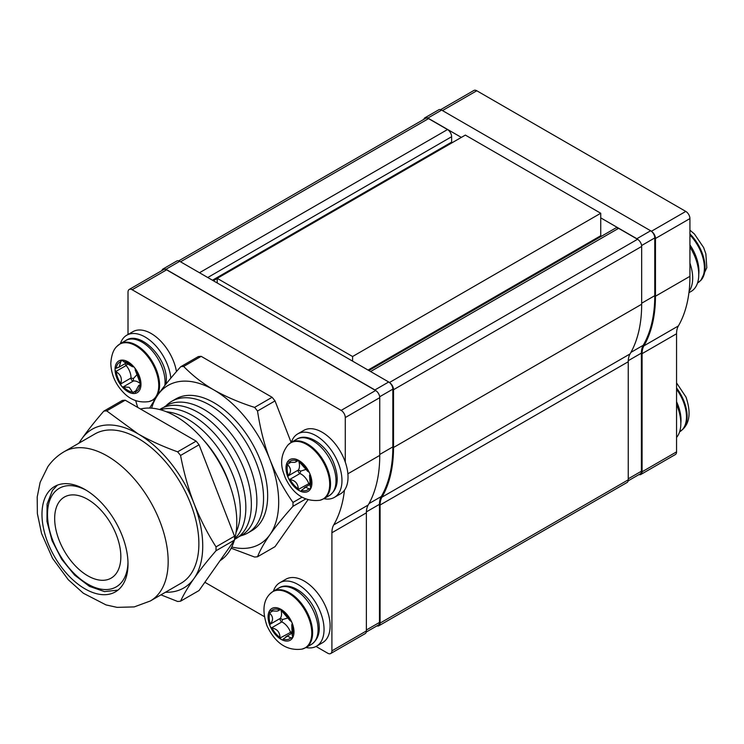 <?xml version="1.0" encoding="UTF-8"?>
<svg xmlns="http://www.w3.org/2000/svg" width="744" height="744" viewBox="0 0 744 744"><rect width="100%" height="100%" fill="white"/><g stroke="black" fill="none" stroke-linecap="round" stroke-linejoin="round"><path stroke-width="1.12" d="M376.901 625.899A5.85 3.376 -120 0 0 378.882 625.769L627.034 482.503A5.85 3.376 -120 0 0 628.243 479.824L628.243 361.742A24.171 13.959 60 0 1 630.066 353.921A153.515 88.629 -120 0 0 641.672 304.231L641.672 246.441A5.85 3.376 -120 0 0 637.543 239.28L618.59 228.334A5.85 3.376 -120 0 0 615.669 228.045L368.866 370.54M451.385 143.155A3.116 1.804 -120 0 0 451.627 142.132L451.627 136.719A5.85 3.376 -120 0 0 447.497 129.558L428.544 118.612A5.85 3.376 -120 0 0 425.624 118.324L178.7 260.884M378.882 625.769A5.85 3.376 -120 0 0 380.091 623.091L380.091 505.009A24.171 13.959 60 0 1 381.923 497.187A153.515 88.629 -120 0 0 393.529 447.488L393.529 389.707A5.85 3.376 -120 0 0 389.856 382.844M601.543 236.201L600.734 235.736L600.734 213.249L465.353 135.092L217.211 278.358L352.582 356.516L352.582 361.138M600.734 235.736L368.057 370.066M600.734 213.249L352.582 356.516M217.211 282.971L217.211 278.358M423.848 119.347A5.85 3.376 60 0 1 424.936 117.766A5.85 3.376 60 0 1 427.856 118.064L461.354 137.398M424.936 117.766L438.718 109.814A5.85 3.376 60 0 1 441.638 110.103L650.637 230.761A5.85 3.376 60 0 1 654.776 237.922L654.776 295.666A153.627 88.703 60 0 1 643.216 345.29A24.171 13.959 -120 0 0 641.402 353.093L641.402 471.212A5.85 3.376 60 0 1 640.184 473.891L628.131 480.856M600.734 217.871L636.855 238.722A5.85 3.376 60 0 1 637.999 239.577M440.634 109.656L473.872 90.47A5.85 3.376 60 0 1 476.792 90.759L685.791 211.417A5.85 3.376 60 0 1 689.93 218.587L689.93 276.322A153.627 88.703 60 0 1 678.37 325.946A24.171 13.959 -120 0 0 676.556 333.758L676.556 451.868A5.85 3.376 60 0 1 675.338 454.547L640.882 474.449A5.85 3.376 60 0 1 638.966 474.598M651.791 231.617A5.85 3.376 60 0 1 655.464 238.48L655.464 296.224A153.627 88.703 60 0 1 643.904 345.848A24.171 13.959 -120 0 0 642.091 353.651L642.091 471.77A5.85 3.376 60 0 1 640.882 474.449M137.761 407.433A153.627 88.703 60 0 1 135.687 400.616M128.014 334.493L128.014 292.132A5.85 3.376 60 0 1 129.224 289.453A5.85 3.376 60 0 1 132.144 289.742L341.143 410.4A5.85 3.376 60 0 1 345.281 417.561L345.281 462.08M129.224 289.453L163.689 269.551A5.85 3.376 60 0 1 166.61 269.839L375.608 390.507A5.85 3.376 60 0 1 379.747 397.668L379.747 455.402A153.627 88.703 60 0 1 368.187 505.027A24.171 13.959 -120 0 0 366.374 512.839L366.374 630.959A5.85 3.376 60 0 1 365.155 633.637L330.699 653.53A5.85 3.376 60 0 1 327.769 653.241L316.023 646.462M344.463 490.203A153.627 88.703 60 0 1 333.721 524.929A24.171 13.959 -120 0 0 331.908 532.741L331.908 650.851A5.85 3.376 60 0 1 330.699 653.53M264.306 616.599L204.86 582.282M116.408 573.233A46.788 27.017 60 0 1 111.154 578.116A46.788 27.017 60 0 1 67.611 556.27A46.788 27.017 60 0 1 59.102 501.949A46.788 27.017 60 0 1 64.365 497.066A46.788 27.017 60 0 1 107.899 518.912A46.788 27.017 60 0 1 116.408 573.233M122.248 585.519A60.831 35.117 -120 0 0 111.181 514.894A60.831 35.117 -120 0 0 54.582 486.502A60.831 35.117 -120 0 0 47.746 492.844A60.831 35.117 -120 0 0 58.813 563.468A60.831 35.117 -120 0 0 115.413 591.861A60.831 35.117 -120 0 0 122.248 585.519M240.991 535.708A76.037 43.896 -120 0 0 247.808 532.983A76.037 43.896 -120 0 0 256.354 525.059A76.037 43.896 -120 0 0 242.516 436.784A76.037 43.896 -120 0 0 171.771 401.286A76.037 43.896 -120 0 0 166.005 405.824M238.48 536.926A74.986 43.291 -120 0 0 249.77 527.691A74.986 43.291 -120 0 0 234.555 438.383A74.986 43.291 -120 0 0 163.699 407.387M234.593 539.363A74.986 43.291 -120 0 0 244.255 530.881A74.986 43.291 -120 0 0 229.924 442.82A74.986 43.291 -120 0 0 159.644 409.544M234.806 538.572A74.986 43.291 -120 0 0 238.74 534.062A74.986 43.291 -120 0 0 227.729 451.004A74.986 43.291 -120 0 0 160.434 409.758M236.062 532.341A74.986 43.291 -120 0 0 224.8 458.471A74.986 43.291 -120 0 0 166.451 411.785M230.277 486.511A74.986 43.291 -120 0 0 203.252 439.704M220.019 560.716A86.183 49.755 -120 0 0 228.622 552.383A86.183 49.755 -120 0 0 234.295 540.404M234.537 539.558A86.183 49.755 -120 0 0 210.868 449.357A86.183 49.755 -120 0 0 140.486 409.005M190.715 574.275A86.183 49.755 -120 0 0 175.035 474.216A86.183 49.755 -120 0 0 94.851 433.985L64.142 451.71A86.183 49.755 60 0 1 144.327 491.942A86.183 49.755 60 0 1 160.007 592.001A86.183 49.755 60 0 1 150.316 600.985L181.025 583.259A86.183 49.755 -120 0 0 190.715 574.275M247.808 532.983L251.918 530.611A76.037 43.896 -120 0 0 260.456 522.688A76.037 43.896 -120 0 0 246.627 434.403A76.037 43.896 -120 0 0 175.882 398.914L171.771 401.286M231.765 546.998A91.633 52.908 -120 0 0 270.007 534.573A91.633 52.908 -120 0 0 270.007 459.755A91.633 52.908 -120 0 0 213.9 389.949A91.633 52.908 -120 0 0 157.784 394.962A91.633 52.908 -120 0 0 151.618 408.177M231.152 548.207L254.597 557.033A104.458 60.31 -120 0 0 257.517 556.772L275.029 546.663L307.988 499.763M201.178 356.339L183.666 366.448A104.458 60.31 -120 0 0 180.755 366.708L198.267 356.599A104.458 60.31 -120 0 1 201.178 356.339L272.109 397.287A104.458 60.31 -120 0 1 275.029 400.914L291.137 442.429M275.029 400.914L257.517 411.023A104.458 60.31 -120 0 0 254.597 407.396L272.109 397.287M305.728 498.964L292.978 506.32A104.458 60.31 -120 0 0 292.978 502.433L302.073 497.187M292.978 506.32C283.724 516.615 276.071 526.036 270.007 534.573C264.204 542.897 260.037 550.3 257.517 556.772M257.517 411.023C260.326 429.269 264.483 445.517 270.007 459.755C276.024 474.97 283.687 489.189 292.978 502.433M183.666 366.448C192.77 375.739 202.852 383.569 213.9 389.949C225.841 396.729 239.401 402.551 254.597 407.396M149.581 408.075L157.784 394.962C163.838 386.424 171.501 377.013 180.755 366.708M165.456 592.243A91.633 52.908 -120 0 0 194.054 578.423A91.633 52.908 -120 0 0 194.054 503.604A91.633 52.908 -120 0 0 137.938 433.798A91.633 52.908 -120 0 0 81.821 438.811A91.633 52.908 -120 0 0 79.282 442.978M160.946 594.847L177.63 601.468A104.458 60.31 -120 0 0 180.55 601.208L199.067 590.522L234.527 540.06A104.458 60.31 -120 0 0 234.527 536.182L199.067 444.773A104.458 60.31 -120 0 0 196.146 441.146L125.215 400.198A104.458 60.31 -120 0 0 122.304 400.458L103.788 411.144A104.458 60.31 -120 0 1 106.699 410.883L125.215 400.198M199.067 444.773L180.55 455.458A104.458 60.31 -120 0 0 177.63 451.831L196.146 441.146M234.527 540.06L216.011 550.755A104.458 60.31 -120 0 0 216.011 546.868L234.527 536.182M216.011 550.755C207.297 560.827 199.969 570.053 194.054 578.423C188.26 586.709 183.759 594.307 180.55 601.208M180.55 455.458C184.028 473.324 188.53 489.366 194.054 503.604C199.959 518.652 207.278 533.067 216.011 546.868M106.699 410.883L137.938 433.798C149.693 440.522 162.917 446.53 177.63 451.831M78.79 443.257L81.821 438.811C87.745 430.441 95.065 421.225 103.788 411.144M689.111 291.229A36.651 21.158 -120 0 0 692.357 273.225A36.651 21.158 -120 0 0 689.93 263.097M688.935 292.68L691.157 291.397A36.651 21.158 -120 0 0 698.43 269.728A36.651 21.158 -120 0 0 689.93 247.027M676.556 437.453A36.651 21.158 -120 0 0 676.556 404.531M161.913 270.574A5.85 3.376 60 0 1 163.001 268.993A5.85 3.376 60 0 1 165.921 269.282L374.92 389.949A5.85 3.376 60 0 1 376.073 390.805M163.001 268.993L176.784 261.032A5.85 3.376 60 0 1 179.713 261.321L388.703 381.988A5.85 3.376 60 0 1 392.841 389.149L392.841 446.893A153.627 88.703 60 0 1 381.281 496.518A24.171 13.959 -120 0 0 379.468 504.32L379.468 622.44A5.85 3.376 60 0 1 378.259 625.118L366.243 632.047M291.36 442.299A36.651 21.158 60 0 1 297.721 433.901L303.794 430.395A36.651 21.158 60 0 1 330.113 438.29A36.651 21.158 60 0 1 347.708 472.208A36.651 21.158 60 0 1 340.445 493.876L334.382 497.383A36.651 21.158 60 0 1 323.91 498.694M297.721 433.901A36.651 21.158 60 0 1 324.049 441.787A36.651 21.158 60 0 1 341.645 475.714A36.651 21.158 60 0 1 334.382 497.383M305.672 490.668A16.768 9.681 -120 0 0 308.881 488.724A12.443 7.18 60 0 1 309.281 488.938A2.195 1.274 -120 0 0 310.127 489.115A2.195 1.274 -120 0 0 310.35 489.031A2.195 1.274 -120 0 0 310.648 488.706A2.195 1.274 -120 0 0 310.481 486.725A12.443 7.18 60 0 1 310.239 486.223A16.768 9.681 -120 0 0 309.532 475.435A12.443 7.18 60 0 1 309.718 475.137A2.195 1.274 -120 0 0 309.634 473.203A2.195 1.274 -120 0 0 308.146 471.575A12.443 7.18 60 0 1 307.756 471.408A16.768 9.681 -120 0 0 299.609 462.219A12.443 7.18 60 0 1 299.395 461.708A2.195 1.274 -120 0 0 297.944 460.006A2.195 1.274 -120 0 0 296.968 459.959A2.195 1.274 -120 0 0 296.623 460.359A12.443 7.18 60 0 1 296.465 460.685A16.768 9.681 -120 0 0 289.035 462.294A12.443 7.18 60 0 1 288.635 462.08A2.195 1.274 -120 0 0 287.565 461.987A2.195 1.274 -120 0 0 287.258 462.312A2.195 1.274 -120 0 0 287.435 464.293A12.443 7.18 60 0 1 287.677 464.795A16.768 9.681 -120 0 0 288.384 475.583A12.443 7.18 60 0 1 288.198 475.881A2.195 1.274 -120 0 0 288.272 477.815A2.195 1.274 -120 0 0 289.769 479.443A12.443 7.18 60 0 1 290.16 479.61A16.768 9.681 -120 0 0 298.307 488.799A12.443 7.18 60 0 1 298.521 489.31A2.195 1.274 -120 0 0 299.972 491.012A2.195 1.274 -120 0 0 300.734 491.142A2.195 1.274 -120 0 0 300.948 491.059A2.195 1.274 -120 0 0 301.292 490.659A12.443 7.18 60 0 1 301.45 490.333A16.768 9.681 -120 0 0 305.672 490.668M301.45 490.333L305.691 487.227L308.881 488.724M296.465 460.685L295.768 461.987L294.689 462.368L289.035 462.294M307.756 471.408L299.609 462.219M310.239 486.223L309.532 475.435M298.493 460.415A12.443 7.18 60 0 1 298.4 469.994A2.195 1.274 -120 0 0 298.474 471.929A2.195 1.274 -120 0 0 299.972 473.547A12.443 7.18 60 0 1 308.723 483.423A2.195 1.274 -120 0 0 309.606 484.725M290.16 479.61C295.191 480.438 297.907 483.498 298.307 488.799M287.677 464.795C291.164 468.255 291.397 471.854 288.384 475.583M306.23 469.334L300.66 471.129L298.4 469.994L288.198 475.881M120.407 343.607A36.651 21.158 60 0 1 126.778 335.2L132.851 331.703A36.651 21.158 60 0 1 154.947 336.018A36.651 21.158 60 0 1 176.477 371.563M126.778 335.2A36.651 21.158 60 0 1 148.884 339.515A36.651 21.158 60 0 1 170.832 378.157M154.24 400.226A36.651 21.158 60 0 1 152.966 400.002M128.014 390.507A16.768 9.681 -120 0 0 132.525 392.079A12.443 7.18 60 0 1 132.86 392.516A2.195 1.274 -120 0 0 133.715 393.306A2.195 1.274 -120 0 0 134.487 393.511A2.195 1.274 -120 0 0 134.813 393.418A2.195 1.274 -120 0 0 135.268 392.302A12.443 7.18 60 0 1 135.25 391.837A16.768 9.681 -120 0 0 139.76 385.42A12.443 7.18 60 0 1 140.114 385.401A2.195 1.274 -120 0 0 140.514 385.299A2.195 1.274 -120 0 0 140.969 384.295A2.195 1.274 -120 0 0 140.114 382.193A12.443 7.18 60 0 1 139.76 381.784A16.768 9.681 -120 0 0 135.25 370.149A12.443 7.18 60 0 1 135.268 369.703A2.195 1.274 -120 0 0 134.487 367.592A2.195 1.274 -120 0 0 132.86 366.708A12.443 7.18 60 0 1 132.525 366.755A16.768 9.681 -120 0 0 123.504 361.547A12.443 7.18 60 0 1 123.169 361.119A2.195 1.274 -120 0 0 121.532 360.115A2.195 1.274 -120 0 0 121.207 360.217A2.195 1.274 -120 0 0 120.761 361.333A12.443 7.18 60 0 1 120.77 361.798A16.768 9.681 -120 0 0 116.259 368.215A12.443 7.18 60 0 1 115.915 368.224A2.195 1.274 -120 0 0 115.506 368.327A2.195 1.274 -120 0 0 115.05 369.331A2.195 1.274 -120 0 0 115.915 371.433A12.443 7.18 60 0 1 116.259 371.851A16.768 9.681 -120 0 0 120.77 383.476A12.443 7.18 60 0 1 120.761 383.923A2.195 1.274 -120 0 0 121.532 386.034A2.195 1.274 -120 0 0 122.314 386.722A2.195 1.274 -120 0 0 123.169 386.917A12.443 7.18 60 0 1 123.504 386.871A16.768 9.681 -120 0 0 128.014 390.507M123.504 386.871L129.242 387.326L132.525 392.079M125.262 363.565A2.195 1.274 -120 0 0 126.117 365.546A12.443 7.18 60 0 1 130.963 378.036A2.195 1.274 -120 0 0 132.516 380.835A2.195 1.274 -120 0 0 133.371 381.03A12.443 7.18 60 0 1 140.923 384.202M132.525 366.755L123.504 361.547M139.76 381.784L135.25 370.149M135.25 391.837L138.737 385.457L139.76 385.42M116.259 371.851C120.798 374.669 122.304 378.538 120.77 383.476M120.77 361.798L119.105 367.118L116.259 368.215M137.259 374.362L133.409 378.519L133.371 381.03L123.169 386.917M273.439 591.145A36.651 21.158 60 0 1 276.536 585.463A36.651 21.158 60 0 1 279.8 582.738L285.873 579.232A36.651 21.158 60 0 1 320.608 597.283A36.651 21.158 60 0 1 325.798 639.989A36.651 21.158 60 0 1 322.524 642.723L316.46 646.22A36.651 21.158 60 0 1 305.989 647.531M279.8 582.738A36.651 21.158 60 0 1 314.535 600.789A36.651 21.158 60 0 1 319.725 643.495A36.651 21.158 60 0 1 316.46 646.22M287.454 639.561A16.768 9.681 -120 0 0 290.764 637.794A12.443 7.18 60 0 1 291.155 638.017A2.195 1.274 -120 0 0 292.02 638.222A2.195 1.274 -120 0 0 292.271 638.129A2.195 1.274 -120 0 0 292.559 637.85A2.195 1.274 -120 0 0 292.429 635.897A12.443 7.18 60 0 1 292.206 635.385A16.768 9.681 -120 0 0 291.769 624.728A12.443 7.18 60 0 1 291.964 624.449A2.195 1.274 -120 0 0 291.936 622.542A2.195 1.274 -120 0 0 290.458 620.877A12.443 7.18 60 0 1 290.067 620.691A16.768 9.681 -120 0 0 282.041 611.289A12.443 7.18 60 0 1 281.837 610.778A2.195 1.274 -120 0 0 280.414 609.038A2.195 1.274 -120 0 0 279.381 608.973A2.195 1.274 -120 0 0 279.065 609.336A12.443 7.18 60 0 1 278.898 609.652A16.768 9.681 -120 0 0 271.309 610.908A12.443 7.18 60 0 1 270.909 610.684A2.195 1.274 -120 0 0 269.793 610.564A2.195 1.274 -120 0 0 269.514 610.852A2.195 1.274 -120 0 0 269.644 612.805A12.443 7.18 60 0 1 269.867 613.307A16.768 9.681 -120 0 0 270.305 623.965A12.443 7.18 60 0 1 270.109 624.253A2.195 1.274 -120 0 0 270.137 626.16A2.195 1.274 -120 0 0 271.616 627.824A12.443 7.18 60 0 1 272.006 628.01A16.768 9.681 -120 0 0 280.032 637.413A12.443 7.18 60 0 1 280.228 637.915A2.195 1.274 -120 0 0 281.66 639.654A2.195 1.274 -120 0 0 282.432 639.812A2.195 1.274 -120 0 0 282.683 639.728A2.195 1.274 -120 0 0 283.008 639.366A12.443 7.18 60 0 1 283.176 639.049A16.768 9.681 -120 0 0 287.454 639.561M283.176 639.049L287.528 636.111L290.764 637.794M278.898 609.652L278.256 610.768L277.01 611.159L271.309 610.908M290.067 620.691L282.041 611.289M292.206 635.385L291.769 624.728M280.776 609.317A12.443 7.18 60 0 1 280.311 618.366A2.195 1.274 -120 0 0 280.339 620.264A2.195 1.274 -120 0 0 281.818 621.928A12.443 7.18 60 0 1 290.43 632.028A2.195 1.274 -120 0 0 291.471 633.507M272.006 628.01C277.047 628.959 279.716 632.084 280.032 637.413M269.867 613.307C273.271 616.785 273.411 620.347 270.305 623.965M288.105 617.948L282.543 619.529L281.818 621.928L271.616 627.824M380.091 623.091L628.243 479.824M380.091 505.009L628.243 361.742M381.923 497.187L630.066 353.921M393.529 447.488L641.672 304.231M393.529 389.707L641.672 246.441M389.465 382.509L637.543 239.28M370.586 371.526L618.59 228.334M212.44 280.228L451.627 142.132M207.753 277.521L451.627 136.719M199.485 272.741L447.497 129.558M180.541 261.804L428.544 118.612M441.638 110.103L427.856 118.064M650.637 230.761L636.855 238.722M654.776 237.922L641.607 245.529M654.776 295.666L641.672 303.227M643.216 345.29L630.94 352.377M641.402 353.093L628.271 360.682M641.402 471.212L628.243 478.811M476.792 90.759L442.466 110.577M685.791 211.417L651.391 231.282M689.93 218.587L655.464 238.48M689.93 276.322L655.464 296.224M678.37 325.946L643.904 345.848M676.556 333.758L642.091 353.651M676.556 451.868L642.091 471.77M166.61 269.839L132.144 289.742M375.608 390.507L341.143 410.4M379.747 397.668L345.281 417.561M379.747 455.402L347.885 473.798M368.187 505.027L333.721 524.929M366.374 512.839L331.908 532.741M366.374 630.959L331.908 650.851M127.987 562.38A56.925 32.866 60 0 1 122.621 580.962A56.925 32.866 60 0 1 67.63 566.231A56.925 32.866 60 0 1 52.898 494.221A56.925 32.866 60 0 1 86.406 490.352M689.93 233.904A32.429 18.721 60 0 1 701.015 250.217A32.429 18.721 60 0 1 700.913 280.311L697.528 282.99M689.93 234.974A32.559 18.795 60 0 1 700.355 250.626A32.559 18.795 60 0 1 697.658 282.915M689.93 244.878A32.559 18.795 60 0 1 694.887 253.778A32.559 18.795 60 0 1 698.746 274.406M676.556 387.959A32.429 18.721 60 0 1 683.476 399.937A32.429 18.721 60 0 1 682.992 429.149L679.607 431.836M676.556 389.261A32.559 18.795 60 0 1 682.815 400.346A32.559 18.795 60 0 1 679.737 431.752M676.556 401.723A32.559 18.795 60 0 1 677.347 403.508A32.559 18.795 60 0 1 680.825 423.243M179.713 261.321L165.921 269.282M388.703 381.988L374.92 389.949M392.841 389.149L379.673 396.757M392.841 446.893L379.747 454.454M381.281 496.518L368.987 503.614M379.468 504.32L366.392 511.872M379.468 622.44L366.374 630.001M319.901 500.294A32.429 18.721 -120 0 0 325.667 466.916A32.429 18.721 -120 0 0 287.965 444.986C281.781 452.901 280.135 461.736 283.036 471.501L285.268 477.769C293.248 494.435 304.789 501.94 319.901 500.294L323.779 498.768A32.559 18.795 -120 0 0 326.477 466.479A32.559 18.795 -120 0 0 291.229 442.373L296.698 439.22A32.559 18.795 -120 0 1 331.954 463.317A32.559 18.795 -120 0 1 329.257 495.616L323.779 498.768M310.648 488.706A18.33 10.583 -120 0 0 309.634 473.203A18.33 10.583 -120 0 0 297.944 460.006A18.33 10.583 -120 0 0 287.258 462.312A18.33 10.583 -120 0 0 288.272 477.815A18.33 10.583 -120 0 0 299.972 491.012A18.33 10.583 -120 0 0 310.648 488.706M290.56 462.489L287.435 464.293M297.479 459.866L296.623 460.359M310.806 488.055L309.281 488.938M310.053 483.014L298.521 489.31M300.66 471.129L299.972 473.547L289.769 479.443M148.949 401.593A32.429 18.721 -120 0 0 158.751 385.55A32.429 18.721 -120 0 0 142.708 351.019A32.429 18.721 -120 0 0 117.022 346.286C113.451 349.429 111.377 355.139 110.8 363.398C111.209 374.455 115.45 384.192 123.523 392.609C130.525 400.002 138.998 402.997 148.949 401.593L152.836 400.077A32.559 18.795 -120 0 0 159.579 385.169A32.559 18.795 -120 0 0 145.368 352.405A32.559 18.795 -120 0 0 120.277 343.682L125.755 340.529A32.559 18.795 -120 0 1 150.837 349.252A32.559 18.795 -120 0 1 165.056 382.016A32.559 18.795 -120 0 1 164.833 385.532M134.487 393.511A18.33 10.583 -120 0 0 140.969 384.295A18.33 10.583 -120 0 0 134.487 367.592A18.33 10.583 -120 0 0 121.532 360.115A18.33 10.583 -120 0 0 115.05 369.331A18.33 10.583 -120 0 0 121.532 386.034A18.33 10.583 -120 0 0 134.487 393.511M122.407 360.384L120.761 361.333M140.802 385.001L140.114 385.401M135.538 390.963L132.86 392.516M133.409 378.519L130.963 378.036L120.761 383.923M127.596 363.946L126.117 365.546L115.915 371.433M301.98 649.131A32.429 18.721 -120 0 0 308.128 616.636A32.429 18.721 -120 0 0 270.044 593.824C263.125 600.724 262.121 611.401 267.022 625.871C275.308 643.29 286.961 651.047 301.98 649.131L305.858 647.615A32.559 18.795 -120 0 0 308.946 616.199A32.559 18.795 -120 0 0 273.299 591.22L278.777 588.058A32.559 18.795 -120 0 1 314.414 613.047A32.559 18.795 -120 0 1 311.336 644.453L305.858 647.615M292.559 637.85A18.33 10.583 -120 0 0 291.936 622.542A18.33 10.583 -120 0 0 280.414 609.038A18.33 10.583 -120 0 0 269.514 610.852A18.33 10.583 -120 0 0 270.137 626.16A18.33 10.583 -120 0 0 281.66 639.654A18.33 10.583 -120 0 0 292.559 637.85M272.583 611.112L269.644 612.805M279.856 608.871L279.065 609.336M292.727 637.106L291.155 638.017M292.067 631.582L280.228 637.915M282.543 619.529L280.311 618.366L270.109 624.253M213.361 280.748L217.211 278.526M57.381 485.162L52.461 490.389L47.086 504.032L46.965 521.423L52.043 540.581L61.659 559.246L74.66 575.159L89.503 586.393L104.495 591.601L117.971 590.113M64.142 451.71C57.614 455.523 52.182 460.517 47.839 466.702L40.139 482.354L37.2 497.011L37.377 513.62L41.543 533.448L52.554 558.353L68.299 579.753L83.347 593.228L106.029 604.919L117.087 607.364L134.245 606.909L150.316 600.985M689.93 230.138L694.412 233.997L703.619 247.529L705.861 253.844L706.8 267.738L700.913 280.311M676.556 382.9L686.014 397.101C690.906 411.664 689.902 422.35 682.992 429.149M296.698 439.22C307.058 432.329 325.779 443.973 333.396 462.108C339.599 478.057 338.222 489.226 329.257 495.616M291.229 442.373L287.965 444.986M298.511 460.406L295.768 461.987M310.127 484.428L304.296 487.794M152.836 400.077L155.236 398.691M125.755 340.529C139.807 330.252 167.242 357.446 166.331 380.24L166.089 383.951M120.277 343.682L117.022 346.286M140.969 384.174L138.737 385.457M126.089 363.081L119.114 367.118M278.777 588.058C289.304 581.018 308.453 593.256 315.837 611.782C321.622 627.378 320.125 638.268 311.336 644.453M273.299 591.22L270.044 593.824M280.795 609.299L278.256 610.768M292.104 633.144L285.854 636.752"/></g></svg>
